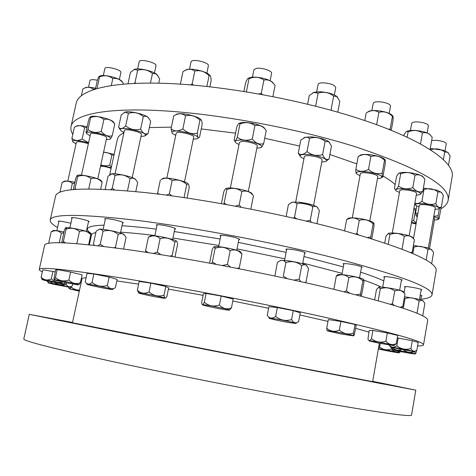<?xml version="1.0" encoding="UTF-8"?>
<svg xmlns="http://www.w3.org/2000/svg" width="476" height="476" viewBox="0 0 476 476"><rect width="100%" height="100%" fill="white"/><g stroke="black" fill="none" stroke-linecap="round" stroke-linejoin="round"><path stroke-width="0.71" d="M265.043 129.085L263.984 127.592C260.693 124.742 248.014 121.802 242.052 122.516L239.089 123.355M263.656 143.663L266.239 130.501L264.959 128.99C262.211 125.837 258.861 124.706 254.898 125.61C250.435 122.326 245.449 121.785 239.946 124.004L239.452 123.344C238.91 123.004 238 124.319 236.715 127.282L234.109 140.289C234.608 142.021 235.674 140.997 237.304 137.231C241.713 140.551 246.699 141.116 252.268 138.921C255.564 143.276 259.361 144.859 263.656 143.663C262.33 146.388 261.36 147.631 260.759 147.399M215.896 248.073L214.938 247.657M214.093 246.818L217.294 246.568C223.672 246.889 238.071 250.078 240.398 251.673L240.832 252.328M240.529 252.732L241.975 254.19C238.643 250.203 234.704 249.037 230.158 250.697C225.678 247.056 220.656 246.27 215.104 248.329L214.39 246.806C213.95 246.58 213.236 247.478 212.248 249.501L209.595 263.127M235.245 206.12L239.172 205.12L241.284 207.25M223.666 204.02L224.154 203.032L226.439 204.513M258.962 93.968L261.312 93.207L262.449 94.599M256.85 148.143L260.188 147.774C267.577 146.132 248.103 139.171 238.535 140.128C235.108 140.474 234.287 141.408 236.066 142.943L239.006 144.567M237.191 268.363L239.309 267.792L238.785 268.678M222.28 265.495L227.439 264.448L230.402 267.048M211.552 263.484L212.373 261.996L216.187 264.347M225.868 188.52L228.992 187.943C235.18 187.746 248.775 190.864 251.572 193.113L252.292 194.172M252.589 194.613L253.042 195.279C249.924 191.495 246.193 190.263 241.85 191.578C237.375 188.109 232.371 187.437 226.844 189.573L226.219 188.496C225.737 188.222 224.934 189.305 223.809 191.751L221.429 203.627M248.252 78.29L251.072 77.332C256.867 76.297 268.91 79.058 272.504 82.235L273.765 83.824M272.891 96.58L275.074 85.442L273.206 83.217C270.689 80.456 267.595 79.403 263.912 80.057C259.45 76.892 254.481 76.446 248.996 78.719L248.609 78.296C248.026 77.903 247.032 79.385 245.628 82.747L243.89 91.422M329.57 142.502L328.69 141.58C324.668 139.057 318.742 137.481 310.905 136.85L304.943 137.284L303.706 137.897M329.047 159.043L331.48 146.007L328.809 141.747L325.12 141.348C320.437 137.612 315.243 136.618 309.525 138.355L307.437 137.261L305.402 137.237L300.761 140.111L298.274 153.123C300.618 155.343 303.533 154.825 307.014 151.57C311.697 155.319 316.903 156.324 322.633 154.575C324.293 158.817 326.429 160.305 329.047 159.043L326.262 161.013M280.049 260.747L280.679 260.318L287.367 260.687C296.286 262.008 302.593 263.502 306.288 265.168L306.758 265.757M304.866 282.548L306.056 281.917L308.573 268.458L306.574 265.59C305.36 264.418 303.753 264.424 301.754 265.608C297.006 261.752 291.723 260.723 285.903 262.532C284.017 260.408 282.042 259.831 279.965 260.806L277.365 262.389L274.902 276.026M306.282 221.096L310.263 220.34L311.34 222.304M293.436 218.109L294.513 217.294L296.881 218.895M315.647 106.178L318.129 93.123L313.726 92.445L309.287 95.551L307.633 104.19M337.811 112.175L339.828 101.388L336.901 96.569L333.634 96.087L331.177 109.153L331.718 110.45M300.142 156.342L298.274 153.123M321.74 162.054L325.09 161.638C331.01 160.222 318.337 154.932 307.561 154.432C300.981 154.224 298.785 155.158 300.969 157.241L303.932 158.805M293.876 280.108L299.184 279.269L300.749 281.625M285.903 262.532L283.309 276.181L287.325 278.68M291.104 202.776L292.091 202.24L298.494 202.163C306.901 203.151 313.041 204.71 316.903 206.84L317.611 207.613M316.951 223.678L319.396 210.594L317.081 207.09C315.993 206.102 314.565 206.031 312.797 206.887C308.079 203.085 302.837 202.074 297.066 203.847C295.298 202.157 293.49 201.723 291.645 202.538L288.42 204.609L286.153 216.473M312.53 92.999L313.898 92.332L319.479 91.737C326.911 92.142 332.682 93.695 336.782 96.402L337.776 97.425M333.634 96.087C328.975 92.392 323.805 91.404 318.129 93.123M385.019 159.763L384.144 158.811C381.597 157.11 377.349 155.807 371.387 154.89C366.574 154.26 363.004 154.272 360.677 154.932L359.309 155.854M356.268 173.407C355.947 173.264 355.81 171.895 355.858 169.295C359.541 171.985 363.765 172.003 368.525 169.361C372.637 173.288 377.206 174.531 382.234 173.097C382.008 176.834 382.222 178.06 382.877 176.78L385.209 164.024C385.405 160.805 385.298 159.395 384.882 159.805L384.537 160.263C380.485 156.336 375.933 155.075 370.869 156.467C367.133 153.903 363.027 153.867 358.553 156.36L358.904 156.128M337.508 274.967L338.079 274.569C340.007 274.343 343.797 274.7 349.461 275.634C356.369 276.877 360.951 278.049 363.212 279.156L363.664 279.596M361.355 296.167L363.92 282.619C363.997 280.328 363.872 279.335 363.539 279.632L362.873 280.81C358.731 276.984 354.061 275.901 348.872 277.567C345.118 274.378 340.911 273.932 336.252 276.235L337.311 275.104M367.639 237.5L370.768 236.911L370.721 238.44M355.727 233.978L356.881 233.466L358.523 234.787M388.618 129.299L390.159 129.008L390.106 129.894M377.45 178.625L380.806 178.185C383.608 176.203 379.432 174.156 368.275 172.038C358.66 170.997 354.9 171.717 357.006 174.186L359.993 175.686M356.131 294.811L360.493 294.055L360.499 295.941M344.035 291.764L346.457 290.878L349.652 293.162M347.772 218.746L348.706 218.109C350.848 217.645 354.555 217.806 359.82 218.585C366.282 219.674 370.721 220.929 373.13 222.369L373.761 223.018M371.792 238.773L373.975 226.594C374.106 223.887 373.987 222.708 373.618 223.054L373.113 223.857C369.007 219.983 364.396 218.817 359.267 220.352C355.495 217.425 351.276 217.205 346.617 219.692L347.504 218.924M367.347 112.3L369.025 111.2C371.435 110.444 374.886 110.337 379.378 110.872C384.989 111.676 389.1 112.99 391.712 114.805L392.795 116.001M391.254 130.359L392.974 120.773C393.224 117.167 393.122 115.597 392.664 116.055L392.438 116.322C388.416 112.36 383.9 111.027 378.884 112.324C375.296 110.111 371.476 110.087 367.424 112.259L366.71 112.633M423.503 177.512L422.664 176.417C421.147 175.352 418.505 174.4 414.727 173.556C408.128 172.247 403.16 172.009 399.822 172.847L398.983 173.252M422.813 191.382L424.943 179.155L423.473 177.488C421.153 175.001 418.327 174.252 415.007 175.227C410.639 172.223 405.855 171.771 400.661 173.871L399.483 173.08C398.781 173.085 397.811 174.204 396.573 176.435L394.431 188.49C395.312 190.239 396.663 189.448 398.489 186.116C402.791 189.15 407.575 189.632 412.841 187.562C415.75 191.4 419.076 192.679 422.813 191.382L420.368 194.351M380.961 288.629L380.056 288.325M378.456 287.355L378.944 287.147C381.758 286.921 386.934 287.546 394.473 289.015C398.983 289.961 401.899 290.782 403.214 291.479L403.559 291.966M403.91 292.46L404.814 293.728C401.94 290.312 398.573 289.408 394.705 291.026C390.326 287.665 385.518 286.939 380.282 288.837L378.771 287.266L376.462 289.575L374.66 299.731M410.615 252.595L412.246 252.143L411.627 253.03M401.685 249.007L402.476 249.311M416.256 195.154L419.594 194.726C422.075 193.435 419.493 191.846 411.853 189.96C402.422 187.836 392.742 188.573 396.472 191.031L399.453 192.465M400.108 307.252L402.791 306.514L401.762 307.788M390.522 304.277L392.474 303.742L394.158 305.384M388.107 233.52L388.761 233.216C391.849 232.675 396.942 233.097 404.041 234.484C408.206 235.388 410.996 236.292 412.424 237.191L412.99 237.97M428.329 248.055L435.26 207.744C435.272 207.203 434.189 206.602 432.012 205.935C425.324 204.353 421.093 204.121 419.32 205.239L413.501 238.666L414.406 239.72L413.614 238.821C411.014 235.87 407.908 235.037 404.291 236.334C399.917 233.145 395.122 232.55 389.903 234.543L388.541 233.371L385.959 236.15L384.751 242.956M406.546 131.525L407.527 131.037C411.002 130.037 415.869 130.168 422.117 131.424C425.621 132.227 428.156 133.191 429.709 134.321L430.703 135.481M430.12 149.369L432.226 137.278L430.304 135.089C428.156 132.899 425.526 132.197 422.414 132.977C418.053 130.103 413.281 129.746 408.099 131.917L407.063 131.346C406.308 131.334 405.26 132.596 403.916 135.136L403.809 135.731M441.674 192.548L436.998 190.156L423.384 188.103M414.899 202.943C416.786 204.162 419.136 203.579 421.944 201.187C426.157 204.4 430.798 205.192 435.867 203.567C437.313 207.12 439.146 208.244 441.371 206.947L443.34 195.434L441.198 192.09L437.872 191.917C433.642 188.722 429.007 187.937 423.967 189.561L423.218 189.049M404.493 296.726L418.237 299.148L423.218 301.04C422.17 300.011 420.79 300.058 419.082 301.195C414.816 297.845 410.122 296.976 405.011 298.595L404.291 297.899M422.182 315.659L422.837 315.243L424.866 303.402L422.926 300.636M415.53 204.924L414.739 203.853M441.371 206.947L439.074 208.494M434.969 209.41L438.235 209.018C440.139 208.208 438.836 207.09 434.326 205.656C425.592 202.949 412.026 202.913 416.095 205.537L419.029 206.899M413.412 245.449L427.091 247.698L431.988 249.894M431.631 263.853L433.582 252.441L431.024 249.18L429.507 248.996L427.954 249.608C423.705 246.33 419.041 245.503 413.959 247.127L413.227 246.514M430.286 148.417L443.846 150.339L448.332 152.796M448.493 165.315L450.088 155.979L447.761 152.255L444.733 151.999C440.52 148.857 435.909 148.101 430.887 149.732L430.137 149.28M433.785 216.306L438.122 215.759C438.14 218.704 438.485 219.662 439.146 218.621L441.145 207.054M416.149 215.914L415.584 212.766L417.797 213.974M434.421 220.043L437.575 219.698C438.878 219.21 438.438 218.502 436.26 217.556L433.719 216.693M417.648 214.843C416.012 215.128 415.655 215.628 416.577 216.354L417.309 216.794M416.048 210.1L415.477 210.249L413.793 209.273M416.244 208.976L413.918 208.547M411.704 221.239L413.668 220.596L416.256 222.827M416.179 223.292L411.514 222.31M114.133 154.349L103.607 152.058M114.032 154.807L111.884 155.081C109.117 152.975 106.332 152.1 103.518 152.463M100.847 164.75C103.31 166.023 106.267 166.142 109.724 165.101L111.414 166.963M111.259 167.665L100.71 165.386M87.138 126.717C82.413 125.688 79.004 125.39 76.916 125.819L76.005 126.36M86.977 127.437L84.627 127.723C81.842 125.414 78.736 125.093 75.309 126.771L74.387 127.211L71.906 138.379C74.78 140.908 78.189 141.11 82.146 138.98L88.572 142.764M53.366 231.098L53.27 230.485C54.978 230.366 58.542 230.86 63.974 231.967M63.784 232.823L61.362 233.264C58.465 230.42 55.061 229.973 51.164 231.919L52.515 230.961M72.757 141.687L71.906 138.379M88.536 142.937C80.057 140.2 69.96 139.736 73.203 142.187L76.041 143.752M63.772 181.505L64.397 181.118C66.307 180.832 69.805 181.219 74.905 182.29M74.732 183.081L72.34 183.45C69.436 180.785 66.051 180.464 62.189 182.475L63.254 181.82M84.514 88.137L85.626 87.501C87.81 87.001 91.136 87.251 95.605 88.244M95.408 88.923L93.129 89.149C90.44 87.072 87.519 86.763 84.377 88.215L83.294 88.72M114.026 122.838L113.3 121.749C110.301 118.839 95.152 115.216 91.196 116.477L90.291 116.882M114.294 123.248L114.775 123.986C111.729 120.029 108.1 118.518 103.899 119.452C100.002 116.358 95.575 115.739 90.624 117.59L90.416 116.935C90.148 116.549 89.53 117.667 88.554 120.279L86.007 132.227C86.168 133.542 86.834 132.625 88.012 129.484C91.88 132.596 96.307 133.232 101.293 131.394C104.44 135.345 108.082 136.814 112.223 135.791L110.384 138.986M65.724 227.808L66.194 227.623C68.758 227.076 85.757 230.61 89.309 232.425L90.113 233.157M66.688 228.545L65.974 228.165M89.75 233.758L90.672 234.008L90.791 234.781C87.608 231.163 83.835 230.075 79.462 231.503C75.541 228.188 71.085 227.421 66.081 229.2L65.831 227.849C65.605 227.564 65.117 228.355 64.355 230.229L61.719 242.766M74.672 189.418L75.012 188.579L76.017 189.317M106.332 139.504L109.611 139.319C110.86 138.98 110.956 138.373 109.891 137.487C105.19 133.351 81.652 129.817 87.215 134.059L90.125 135.696M62.79 242.796L63.385 241.451L65.444 242.897M77.302 175.46L77.957 175.18C81.218 174.252 97.354 177.81 100.638 180.172L101.418 181.118M101.287 181.576L102.114 182.469C98.996 178.69 95.295 177.399 90.999 178.595C87.09 175.382 82.645 174.686 77.671 176.501L77.433 175.501C77.189 175.174 76.636 176.114 75.779 178.316L73.31 189.537M99.294 76.333L100.406 75.821C104.684 74.434 118.631 77.903 121.844 81.134L122.731 82.461M123.415 84.079L123.01 82.883C120.196 79.308 116.799 77.868 112.818 78.552C108.927 75.535 104.518 74.964 99.585 76.844L99.407 76.392C99.127 75.964 98.455 77.207 97.396 80.123L95.462 88.905M148.923 118.351L148.137 117.394C144.847 114.27 129.526 110.694 125.218 112.062L124.206 112.497M148.054 133.595L150.672 121.225L148.351 117.709C147.072 116.352 145.394 115.954 143.312 116.513C138.909 112.824 133.934 111.741 128.395 113.258L125.045 112.163L121.267 114.829L118.595 127.223C120.368 129.359 122.737 128.895 125.694 125.825C130.126 129.52 135.107 130.597 140.64 129.061C142.598 133.191 145.073 134.702 148.054 133.595L145.251 135.702M98.746 229.503L99.311 229.188C102.358 228.54 121.505 232.603 123.962 234.412L124.319 234.96M123.605 249.013L126.075 237.375L124.516 235.263C122.933 233.448 120.833 233.157 118.215 234.388C113.734 230.664 108.671 229.622 103.024 231.265C101.739 229.48 100.365 228.873 98.895 229.45L96.14 231.223L93.379 244.01L94.522 245.342M110.676 189.585L112.265 188.294L114.43 189.817M135.773 191.578L137.695 182.516L135.767 179.755C134.333 178.167 132.435 177.816 130.073 178.702C125.622 175.001 120.606 173.936 115.014 175.519L113.425 174.192L111.812 173.936L108.01 176.245L105.291 188.847L105.69 189.317M134.244 83.383L134.976 82.651L135.856 83.312M140.967 136.38L144.293 136.142L145.495 135.202C146.197 131.685 119.161 125.837 120.279 129.752L121.041 130.811L123.974 132.489M120.297 129.865L118.595 127.223M113.895 247.698L115.46 247.341L115.864 247.96M98.014 245.735L100.24 244.23L103.536 246.389M110.676 174.287L111.503 173.907C115.21 172.847 132.518 176.691 135.404 179.208L135.999 179.97M133.637 69.728L134.762 69.258C139.391 67.77 153.379 71.138 156.901 74.571L157.788 75.613M158.734 83.163L159.65 78.855L157.05 74.786L155.021 73.566L152.469 73.524C148.084 69.853 143.145 68.758 137.647 70.228L134.595 69.353L130.436 72.37L127.984 83.728M239.946 124.004L237.304 137.231M254.898 125.61L252.268 138.921M212.373 261.996L215.104 248.329M239.309 267.792L241.975 254.19M239.172 205.12L241.85 191.578M224.154 203.032L226.844 189.573M250.822 209.095L253.44 195.737M246.384 91.791L248.996 78.719M309.525 138.355L307.014 151.57M325.12 141.348L322.633 154.575M310.263 220.34L312.797 206.887M294.513 217.294L297.066 203.847M370.869 156.467L368.525 169.361M384.537 160.263L382.234 173.097M358.19 156.55L355.858 169.295M333.86 289.283L336.252 276.235M346.457 290.878L348.872 277.567M370.768 236.911L373.113 223.857M356.881 233.466L359.267 220.352M344.57 230.848L346.617 219.692M364.783 120.577L366.187 112.919M376.629 124.736L378.884 112.324M415.007 175.227L412.841 187.562M400.661 173.871L398.489 186.116M378.176 300.707L380.282 288.837M392.474 303.742L394.705 291.026M412.246 252.143L414.406 239.72M402.095 248.871L404.291 236.334M388.208 244.129L389.903 234.543M407.147 137.266L408.099 131.917M420.487 143.972L422.414 132.977M437.872 191.917L435.867 203.567M423.967 189.561L421.944 201.187M403.327 308.305L405.011 298.595M417.024 313.184L419.082 301.195M426.139 260.17L427.954 249.608M412.841 253.553L413.959 247.127M430.828 150.083L430.887 149.732M443.412 159.68L444.733 151.999M439.55 207.429L438.122 215.759M415.477 210.249L413.668 220.596M59.28 242.724L61.362 233.264M59.97 192.221L62.124 182.504M70.948 189.787L72.34 183.45M90.624 117.59L88.012 129.484M88.637 244.712L90.791 234.781M76.82 243.623L79.462 231.503M75.012 188.579L77.671 176.501M88.756 188.901L90.999 178.595M128.395 113.258L125.694 125.825M115.46 247.341L118.215 234.388M112.265 188.294L115.014 175.519M127.491 190.816L130.073 178.702M72.798 134.369C71.102 131.566 70.519 128.913 71.043 126.402L76.225 103.096C78.879 90.041 110.515 81.17 167.832 83.461C224.993 85.734 303.164 100.168 360.79 119.244C423.943 139.974 455.455 162.834 452.14 176.852L448.13 200.384C447.505 203.645 445.114 206.429 440.954 208.732M71.043 126.402C73.381 114.764 104.762 107.475 162.09 110.735C219.257 113.978 297.72 128.568 355.709 146.876C419.82 168.433 450.629 186.271 448.13 200.384M201.294 120.047L200.497 119.19C196.951 115.942 181.594 112.568 177.042 114.05L176.269 114.323M109.712 174.847L117.382 139.284C117.905 136.779 120.083 134.589 123.927 132.721M149.333 127.568L171.39 127.134M201.241 128.919L235.537 133.173M264.715 138.266L299.624 146.061M329.892 154.521L356.845 163.881M383.049 176.049C388.243 179.047 392.272 181.891 395.128 184.575M57.536 227.463C52.342 224.553 49.909 222.072 50.236 220.025L55.549 196.136C57.334 188.157 87.108 186.955 144.865 192.524C202.05 198.706 281.375 213.766 340.471 229.735C405.873 248.24 437.759 261.931 436.129 270.802L432.018 294.93C431.482 297.125 427.745 298.565 420.82 299.237M50.236 220.025C51.658 213.676 81.229 213.873 138.95 220.608C196.136 227.814 275.765 243.028 335.241 258.188C401.089 275.628 433.35 287.873 432.018 294.93M420.248 295.06L422.039 295.899L421.355 296.096M405.028 287.337L404.422 286.873C404.148 285.636 422.462 288.837 421.825 289.92L421.093 290.146M384.412 277.46L383.781 276.943C383.507 275.556 402.833 278.96 402.137 280.18L401.357 280.447M343.779 264.501L343.125 263.936C342.827 262.466 361.891 265.798 362.194 267.28L361.397 267.69M286.558 250.025L285.897 249.424C285.594 248.121 300.606 250.489 304.444 252.357L305.408 253.101L304.569 253.422M220.721 236.274L220.061 235.662C219.87 234.597 230.634 236.096 236.382 237.94C238.565 238.631 239.642 239.166 239.63 239.541L238.785 239.862M156.961 225.553L156.306 224.952C157.615 224.303 161.911 224.815 169.188 226.469C173.329 227.534 175.465 228.367 175.59 228.95L174.763 229.248M105.279 219.424L104.649 218.859C105.261 218.341 108.266 218.609 113.669 219.668C119.631 220.983 122.844 222.042 123.326 222.857L122.522 223.113M71.989 218.323L71.382 217.806C71.638 217.437 73.483 217.532 76.916 218.085C84.032 219.442 88.131 220.638 89.202 221.673L88.441 221.893M58.816 221.685L58.239 221.221L61.095 221.191L70.918 223.202M90.16 237.667L90.851 237.81M91.225 233.502C83.324 228.409 87.602 225.624 104.054 225.148M121.969 225.731C131.65 226.356 143.062 227.486 156.217 229.117M174.287 231.55L220.174 239.006M238.292 242.373L286.112 252.375M303.98 256.552L343.339 266.893M360.594 272.165C370.524 275.408 378.265 278.323 383.805 280.905M302.76 263.026L342.161 273.355M363.884 280.162C371.369 282.756 377.123 285.065 381.139 287.099M89.339 244.783L91.457 234.995C91.672 233.954 93.135 233.151 95.843 232.585M120.595 232.193C130.031 232.758 141.461 233.877 154.879 235.549M172.961 237.988L218.883 245.479M237.012 248.859L284.88 258.855M42.316 271.844C40.174 270.85 39.151 270.059 39.246 269.47L44.625 245.271C45.654 240.654 75.012 242.332 132.697 250.311C189.882 258.611 269.827 273.998 329.707 288.289C396.032 304.586 428.686 315.302 427.674 320.419L423.515 344.862C423.319 345.6 421.343 345.957 417.571 345.939M39.246 269.47C39.901 266.524 69.044 269.642 126.693 278.823C183.873 288.176 264.12 303.736 324.394 317.177C391.177 332.379 424.211 341.607 423.515 344.862M206.102 293.4L204.329 302.278C203.026 304.801 202.193 305.211 201.836 303.504L201.645 302.516L203.395 293.793L206.102 293.4L221.185 296.048L233.169 299.023L231.437 307.859L229.468 310.037M293.275 310.649L300.261 312.827L298.625 321.568C295.786 323.745 293.448 323.067 291.604 319.527C285.749 321.354 280.435 320.318 275.663 316.409L277.347 307.544L293.275 310.649L291.604 319.527M275.663 316.409C272.266 318.926 269.452 318.599 267.232 315.433L268.898 306.705L277.347 307.544M355.019 324.477L356.197 325.56L354.15 335.223C353.65 336.217 353.424 335.497 353.472 333.075C348.283 334.872 343.571 333.878 339.334 330.088L340.905 321.443L355.019 324.477L353.472 333.075M327.387 330.731L327.363 330.695C327.018 330.85 326.816 329.987 326.756 328.119L328.321 319.58L340.905 321.443M372.916 330.445L371.464 338.638C369.846 341.036 368.686 341.203 367.966 339.132L369.197 330.505L372.916 330.445L387.351 332.938L397.746 335.443L396.324 343.618L394.158 345.487M397.317 337.918L412.287 340.697L418.178 342.422L416.863 350.098C414.489 352.062 412.519 351.52 410.949 348.468L412.287 340.697M80.557 281.982L81.265 282.113M42.138 279.519L41.132 277.193L42.781 269.749L55.192 271.891M57.215 269.577L55.466 277.52C54.591 279.59 54.086 280.108 53.961 279.073L55.615 269.987L57.215 269.577L70.621 272.034L82.104 274.848L80.396 282.732L78.867 284.725M93.843 274.003L92.035 282.417C89.161 284.868 86.906 284.612 85.258 281.661L87.054 273.367L93.843 274.003L109.123 277.074L117.156 279.418L115.4 287.7C112.181 289.67 109.492 288.932 107.332 285.481L109.123 277.074M138.51 292.805L137.362 290.08L139.176 281.411L150.886 283.149L165.809 286.439L168.659 287.903L166.909 296.465L166.404 297.131C165.208 298.708 164.41 298.047 164.018 295.15L165.809 286.439M379.378 343.273L372.619 381.645L291.003 366.044L72.465 322.758L82.009 278.656C82.11 278.145 83.467 277.877 86.085 277.853M116.84 280.911L138.605 284.148M168.415 289.099L203.085 295.346M232.776 301.028L268.601 308.269M299.862 314.969L327.988 321.389M355.703 328.327L368.918 332.111M72.536 322.442L29.274 314.338L115.543 331.766L314.529 370.834L415.792 390.165L372.678 381.33M385.84 384.019L375.397 381.984L385.84 384.019M402.952 387.541L389.701 384.953L402.952 387.541M403.386 387.809L387.393 384.673L403.386 387.809M383.638 384.114L365.431 380.544L383.638 384.114M342.571 376.218L323.305 372.428L342.571 376.218M283.321 364.699L264.638 361.016L283.321 364.699M214.045 351.145L197.665 347.902L214.045 351.145M146.203 337.781L133.351 335.229L146.203 337.781M90.755 326.78L100.823 328.72L90.755 326.78M54.716 319.539L67.419 321.996L54.716 319.539M40.055 316.48L54.389 319.265L40.055 316.48M44.881 317.248L59.875 320.169L44.881 317.248M72.519 322.526L65.206 321.074L72.525 322.484M29.274 314.338L23.8 338.977C23.348 340.899 51.884 348.2 109.415 360.885C166.576 373.327 247.698 389.368 309.102 400.352C377.206 412.329 411.353 417.232 411.556 415.048L415.792 390.165M139.051 292.8L138.724 293.043C140.908 294.061 160.638 298.053 164.345 298.232L164.744 298.25C169.248 298.44 143.413 292.948 139.051 292.8M137.362 290.08C140.634 293.508 144.537 294.12 149.065 291.919C153.504 295.834 158.484 296.911 164.018 295.15M150.886 283.149L149.065 291.919M189.484 69.228L191.025 61.832L191.584 61.13C194.595 58.834 209.482 62.933 208.381 65.736L206.864 73.126M184.504 181.868L193.72 137.052C194.666 135 179.571 131.156 176.691 132.739L176.168 133.238L166.832 178.113M190.459 84.883L192.173 83.972L194.851 71.055C191.929 69.074 188.901 68.776 185.771 70.162L182.998 71.561L180.374 84.133M192.173 83.972L193.488 85.139M206.864 86.454L209.071 75.702C204.918 71.495 200.176 69.948 194.851 71.055M185.491 70.103L186.669 69.621C191.548 68.02 205.489 71.15 209.267 74.678L210.214 75.738M200.497 119.19L200.908 119.791C201.574 119.857 201.991 121.404 202.163 124.426L199.545 137.201C198.254 138.558 197.498 137.213 197.278 133.161L199.944 120.172C195.743 116.025 190.953 114.573 185.575 115.805C182.498 113.52 179.232 113.193 175.763 114.835L173.746 115.846L171.045 128.782C174.377 131.519 178.321 131.554 182.861 128.877C187.145 133.03 191.947 134.452 197.278 133.161M200.908 119.791L199.944 120.172M193.28 139.188L197.076 138.742C203.924 136.547 177.881 128.817 172.675 131.554C171.622 132.06 171.657 132.774 172.782 133.714L175.721 135.38M187.08 198.034L189.192 187.734C188.984 185.224 188.585 183.926 188.002 183.849L186.729 184.545C182.469 180.487 177.607 179.172 172.145 180.588C168.885 177.822 165.255 177.459 161.263 179.5L161.638 179.262M184.051 197.588L186.729 184.545M166.392 195.124L169.385 193.887L171.931 195.868M169.385 193.887L172.145 180.588M162.197 178.905L163.208 178.256C167.153 177.108 184.623 180.82 187.746 183.468L188.359 184.093M145.906 252.292L145.573 250.727L148.363 237.369L149.922 236.328M153.337 253.452L157.312 252.137L160.109 238.631C156.729 235.424 152.814 235.001 148.363 237.369M145.573 250.727L148.262 252.655M150.303 236.078L150.957 235.668C154.307 234.989 173.615 238.988 176.275 240.904L174.894 242.219C170.575 238.238 165.648 237.048 160.109 238.631M209.874 86.781L211.124 80.682C210.987 77.267 210.553 75.535 209.821 75.488L209.071 75.702M157.746 194.024L157.61 193.107L159.085 194.19M157.61 193.107L160.358 179.952M157.312 252.137L160.936 254.672M169.777 256.124L172.139 255.63L174.894 242.219M175.001 257.004L177.578 244.432C177.346 242.338 176.965 241.249 176.441 241.154M172.139 255.63L172.27 256.54M172.068 132.947L171.045 128.782M185.575 115.805L182.861 128.877M86.977 284.255L87.209 284.38C89.351 285.386 110.164 289.598 112.479 289.497L112.776 289.414C112.883 288.718 85.204 283.178 86.977 284.255M92.035 282.417C96.563 286.159 101.656 287.183 107.332 285.481M55.341 280.203C59.542 281.489 76.832 284.928 78.683 284.85L78.028 284.428C73.239 282.911 51.105 278.674 54.52 279.93L55.341 280.203M70.621 272.034L68.883 280.013C72.209 283.494 76.047 284.404 80.396 282.732M55.466 277.52C59.357 280.923 63.826 281.756 68.883 280.013M45.101 280.471C51.021 281.941 63.665 284.38 65.081 284.327L62.421 283.41C55.377 281.643 39.633 278.728 42.233 279.674L45.101 280.471M52.961 271.397L51.307 278.9C54.93 282 58.84 283.047 63.028 282.036M41.132 277.193C43.959 280.174 47.356 280.745 51.307 278.9M53.723 284.303L69.918 287.32L64.807 285.886C57.31 284.184 46.523 282.262 48.433 282.958L53.723 284.303M54.627 282.548C57.923 284.862 61.767 285.41 66.158 284.196C67.747 287.016 69.799 287.575 72.316 285.868L72.733 283.97M66.295 283.571L66.158 284.196M47.005 280.923C48.469 283.006 50.272 283.399 52.414 282.101M79.45 290.503L69.46 288.89L79.302 291.169M71.4 286.368L71.239 287.117C73.988 289.319 76.761 290.271 79.563 289.979M68.532 287.171L68.717 287.76C69.163 289.128 70.002 288.914 71.239 287.117M378.396 348.866L378.997 349.063C382.204 350.009 397.894 352.936 399.263 352.847L398.805 352.573C395.723 351.639 379.318 348.587 378.408 348.777M400.536 351.574L399.376 352.77M412.966 353.287C406.522 351.728 390.32 348.932 392.884 349.812L395.08 350.407C400.435 351.693 413.65 354.073 415.018 353.995L412.966 353.287M414.882 351.336L414.828 351.645C414.941 353.692 415.262 354.299 415.798 353.46L416.738 350.193M409.425 350.33C401.167 348.533 388.428 346.463 390.814 347.29L414.316 351.722L409.425 350.33M384.953 343.309C374.297 341.262 369.049 340.477 369.215 340.941L378.295 343.059L393.961 345.624C394.872 345.493 391.867 344.725 384.953 343.309M387.351 332.938L385.905 341.185C388.946 344.66 392.42 345.469 396.324 343.618M339.144 332.474C330.588 330.927 326.726 330.421 327.542 330.957L341.595 334.087L353.24 335.854C353.954 335.55 349.253 334.426 339.144 332.474M276.288 319.015C270.654 318.081 268.345 317.861 269.362 318.355C272.837 319.45 279.228 320.818 288.539 322.478L295.602 323.43C298.648 323.537 285.945 320.628 276.288 319.015M205.638 305.003C202.907 304.628 201.961 304.616 202.8 304.979C204.71 305.842 219.484 308.918 226.16 309.852L229.146 310.168C233.05 310.334 213.992 306.133 205.638 305.003M204.329 302.278C208.756 306.056 213.784 306.955 219.418 304.979C222.905 308.823 226.915 309.781 231.437 307.859M221.185 296.048L219.418 304.979M64.433 282.339C64.784 284.19 65.426 284.571 66.366 283.494L66.89 282.845M391.528 347.516L391.266 349.003C393.92 351.681 396.776 352.496 399.834 351.431M380.217 343.434L379.598 346.95C383.073 349.842 386.958 350.526 391.266 349.003M378.444 348.599L379.598 346.95M403.874 350.122C407.057 352.466 410.711 352.972 414.828 351.645M392.414 347.748C395.11 350.116 398.055 350.741 401.238 349.628M392.789 349.682L392.117 347.676M398.168 338.014L396.817 345.766C401.084 349.182 405.796 350.08 410.949 348.468M389.195 345.029C391.26 347.605 393.801 347.849 396.817 345.766M390.701 347.129L389.124 345.017M371.464 338.638C375.772 342.137 380.586 342.988 385.905 341.185M326.756 328.119C330.392 331.546 334.586 332.2 339.334 330.088M139.188 61.844L139.206 61.672C139.45 58.423 157.116 62.701 155.997 65.724L154.456 72.965M132.197 177.619L141.39 134.41C142.342 132.185 124.468 128.08 124.403 130.513L115.085 173.823M134.976 82.651L137.647 70.228M150.434 83.062L152.469 73.524M143.312 116.513L140.64 129.061M100.24 244.23L103.024 231.265M103.322 75.535L104.869 68.496C105.083 65.575 121.927 69.788 120.886 72.489L119.363 79.51M97.788 178.845L106.713 137.737C107.606 135.761 90.559 131.739 90.511 133.929L81.467 175.15M97.033 88.447L99.585 76.844M111.307 85.484L112.818 78.552M114.775 123.986L112.223 135.791M103.899 119.452L101.293 131.394M100.674 189.109L102.114 182.469M63.385 241.451L66.081 229.2M88.536 87.251L90.035 80.462C90.636 79.456 93.082 79.391 97.366 80.254M88.363 143.728C82.045 141.777 78.058 141.265 76.386 142.187L67.782 181.124M81.402 95.581L82.872 88.941M93.004 89.69L93.129 89.149M84.627 127.723L82.146 138.98M48.641 243.29L51.164 231.919M111.11 168.355C107.308 166.981 103.786 166.255 100.537 166.184M111.884 155.081L109.724 165.101M416.048 224.017L411.413 222.905M429.542 248.454L434.671 218.567L433.559 217.621M416.768 205.953L415.584 212.766M422.617 315.885L422.712 315.332M431.637 140.658C434.844 140.015 438.67 140.331 443.102 141.604C445.25 142.348 446.298 143.08 446.25 143.806L445.054 150.767M410.425 130.472L411.698 123.296C412.865 121.731 416.488 121.493 422.581 122.582C426.401 123.516 428.335 124.569 428.388 125.735L427.127 132.935M409.158 235.804L416.589 193.28C416.482 192.399 414.501 191.513 410.639 190.62C404.499 189.49 400.881 189.484 399.786 190.602L392.283 232.972M402.791 306.514L404.981 293.918M371.869 110.646L373.214 103.298C373.862 101.929 376.605 101.489 381.443 101.971C387.155 102.899 390.183 104.256 390.534 106.029L389.207 113.401M369.828 220.906L377.825 176.554C377.391 175.204 374.297 174.037 368.537 173.05C363.682 172.443 360.957 172.633 360.368 173.627L352.294 217.847M390.159 129.008L392.438 116.322M360.493 294.055L362.873 280.81M316.689 91.82L318.105 84.377C318.432 83.336 320.152 82.812 323.263 82.806C330.612 83.413 334.777 84.978 335.758 87.507L334.354 94.962M313.613 205.317L322.157 159.859C321.05 157.907 316.814 156.515 309.43 155.688C306.318 155.539 304.628 155.848 304.348 156.616L295.709 201.997M300.41 203.228C306.859 204.025 311.12 205.186 313.172 206.715M299.184 279.269L301.754 265.608M252.447 77.183L253.934 69.722L256.314 68.371C261.497 67.342 272.486 70.9 271.594 73.286L270.124 80.741M248.299 191.536L257.29 145.918C258.063 144.168 246.889 140.938 241.76 141.449L239.452 142.348L230.354 187.96M261.312 93.207L263.912 80.057M227.439 264.448L230.158 250.697M240.255 122.832L239.452 123.344M263.984 127.592L264.959 128.99M214.724 246.586L214.39 246.806M240.398 251.673L241.897 253.922M235.126 141.58L234.811 141.11M226.731 188.163L226.219 188.496M251.572 193.113L253.042 195.279M249.674 77.636L248.609 78.296M272.504 82.235L273.206 83.217M280.679 260.318L279.965 260.806M306.288 265.168L306.574 265.59M292.091 202.24L291.645 202.538M360.677 154.932L358.553 156.36M384.144 158.811L384.882 159.805M338.079 274.569L336.627 275.574M363.212 279.156L363.539 279.632M382.026 177.352L382.335 177.143M348.706 218.109L346.784 219.418M373.13 222.369L373.618 223.054M369.025 111.2L367.424 112.259M391.712 114.805L392.664 116.055M399.822 172.847L399.483 173.08M422.664 176.417L423.485 177.417M403.214 291.479L404.814 293.728M395.734 190.037L395.455 189.65M412.424 237.191L413.614 238.821M407.527 131.037L407.063 131.346M429.709 134.321L430.304 135.089M438.295 219.204L438.616 218.984M76.916 125.819L75.309 126.771M53.27 230.485L51.414 231.651M64.397 181.118L62.189 182.475M85.626 87.501L84.377 88.215M91.196 116.477L90.416 116.935M113.306 121.755L114.775 123.974M66.194 227.623L65.831 227.849M89.815 232.699L90.672 234.008M86.572 133.078L86.364 132.762M77.957 175.18L77.433 175.501M100.924 180.374L102.042 182.076M100.406 75.821L99.407 76.392M121.844 81.134L123.01 82.883M148.137 117.394L148.351 117.709M99.311 229.188L98.895 229.45M123.962 234.412L124.516 235.263M135.404 179.208L135.767 179.755M172.657 239.487L174.942 228.349M154.825 235.804L157.145 224.654M186.669 69.621L185.771 70.162M209.267 74.678L209.821 75.488M163.208 178.256L161.263 179.5M187.746 183.468L188.002 183.849M197.921 138.064L198.26 137.85M150.922 235.674L148.411 237.316M177.042 114.05L175.763 114.835M112.693 289.354L113.234 288.997M87.072 284.16L86.394 283.125M70.043 287.242L70.989 286.629M48.35 282.833L47.749 281.917M414.477 351.609L415.411 350.967M295.852 323.258L296.863 322.561M269.196 318.099L268.827 317.546M137.647 68.925L139.206 61.672M120.416 233.026L122.701 222.292M103.143 229.361L105.458 218.597M86.382 231.372L88.596 221.156M69.907 227.825L72.15 217.586M56.817 230.711L58.959 221.037M420.719 299.815L421.462 295.483M419.487 299.469L421.212 289.456M404.094 292.716L405.147 286.641M399.65 290.229L401.494 279.668M382.686 287.207L384.548 276.681M359.57 277.841L361.558 266.822M341.929 274.622L343.934 263.639M302.617 263.793L304.741 252.5M284.589 260.378L286.736 249.103M236.739 250.263L238.97 238.928M218.645 246.675L220.906 235.346"/></g></svg>
